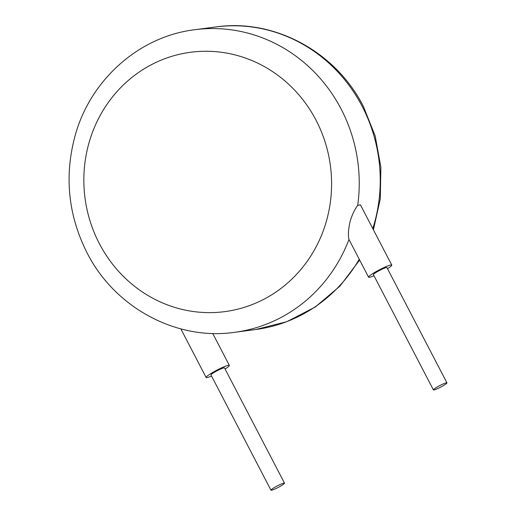 <?xml version="1.0" encoding="UTF-8"?>
<svg xmlns="http://www.w3.org/2000/svg" width="516" height="516" viewBox="0 0 516 516"><rect width="100%" height="100%" fill="white"/><g stroke="black" fill="none" stroke-linecap="round" stroke-linejoin="round"><path stroke-width="0.77" d="M275.28 487.001A7.63 0.884 152.5 0 0 270.965 490.2A7.63 0.884 152.5 0 0 280.182 486.349A7.63 0.884 152.5 0 0 284.497 483.157A7.63 0.884 152.5 0 0 275.28 487.001M270.965 490.2L210.973 374.958A7.63 0.884 -27.5 0 1 215.288 371.759A7.63 0.884 -27.5 0 1 224.505 367.914L284.497 483.157M211.541 376.054A13.081 1.516 -27.5 0 1 206.136 377.473A13.081 1.516 -27.5 0 1 213.54 371.991A13.081 1.516 -27.5 0 1 229.343 365.392A13.081 1.516 -27.5 0 1 225.079 369.005M442.618 386.039A7.63 0.884 -27.5 0 1 433.401 389.89A7.63 0.884 -27.5 0 1 437.716 386.69A7.63 0.884 -27.5 0 1 446.933 382.84A7.63 0.884 -27.5 0 1 442.618 386.039M446.933 382.84L386.942 267.598A7.63 0.884 152.5 0 0 377.725 271.448A7.63 0.884 152.5 0 0 373.41 274.647L433.401 389.89M373.977 275.744A13.081 1.516 -27.5 0 1 368.572 277.163A13.081 1.516 -27.5 0 1 375.977 271.68A13.081 1.516 -27.5 0 1 391.779 265.082A13.081 1.516 -27.5 0 1 387.516 268.694M372.797 228.627A152.607 144.377 -97.5 0 0 362.168 106.335A152.607 144.377 -97.5 0 0 215.694 26.955L194.693 29.735A152.607 144.377 82.5 0 1 341.166 109.115A152.607 144.377 82.5 0 1 357.704 205.387C354.615 209.438 352.054 214.914 350.016 221.815C348.332 229.446 347.984 235.335 348.971 239.501A152.607 144.377 82.5 0 1 234.741 332.304L255.743 329.524A152.607 144.377 -97.5 0 0 359.246 259.251M368.572 277.163L348.971 239.501M357.704 205.387L360.413 204.826M316.102 120.312A130.806 123.756 -97.5 0 0 147.724 66.706A130.806 123.756 -97.5 0 0 99.336 243.578A130.806 123.756 -97.5 0 0 267.707 297.184A130.806 123.756 -97.5 0 0 316.102 120.312M206.136 377.473L180.839 328.879M194.693 29.735C139.546 36.372 91.093 79.148 75.478 134.373C64.081 175.259 67.925 214.708 86.998 252.717C114.571 307.452 176.156 340.882 234.741 332.304M215.694 26.955C274.26 18.37 335.864 51.794 363.438 106.541L375.184 135.972L380.879 167.223L380.279 198.957L373.416 229.807M359.639 260.006L339.999 286.064L315.321 306.968L286.773 321.707L255.743 329.524M391.779 265.082L360.407 204.826M229.343 365.392L212.715 333.452"/></g></svg>

